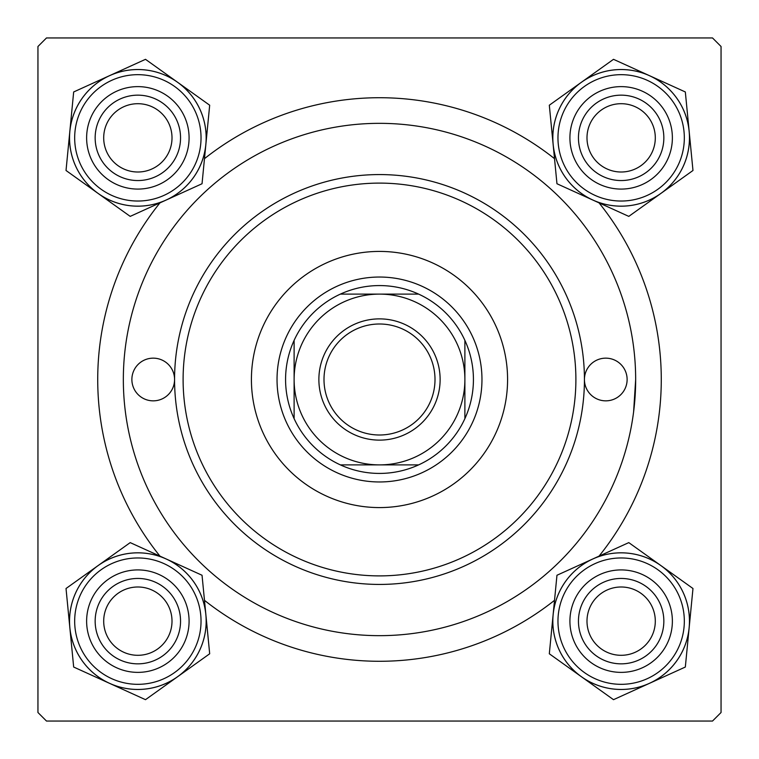 <?xml version="1.0" encoding="UTF-8"?>
<svg xmlns="http://www.w3.org/2000/svg" width="759" height="759" viewBox="0 0 759 759"><rect width="100%" height="100%" fill="white"/><g stroke="black" fill="none" stroke-linecap="round" stroke-linejoin="round"><path stroke-width="1.14" d="M159.959 556.138A281.779 281.779 0 0 1 159.959 202.862M204.475 158.669A281.779 281.779 0 0 1 554.525 158.669M599.041 202.862A281.779 281.779 0 0 1 599.041 556.138M712.511 37.95L46.489 37.95L37.95 46.489L37.95 712.511L46.489 721.05L712.511 721.05L721.05 712.511L721.05 46.489L712.511 37.95M633.604 411.928L635.663 379.5A256.163 256.163 0 0 0 379.5 123.337A256.163 256.163 0 0 0 123.337 379.5A256.163 256.163 0 0 0 379.5 635.663A256.163 256.163 0 0 0 635.663 379.5M554.525 600.331A281.779 281.779 0 0 1 204.475 600.331M586.992 621.147A34.155 34.155 0 0 0 621.147 655.302A34.155 34.155 0 0 0 655.302 621.147A34.155 34.155 0 0 0 621.147 586.992A34.155 34.155 0 0 0 586.992 621.147M663.84 621.147A42.694 42.694 0 0 1 621.147 663.84A42.694 42.694 0 0 1 578.453 621.147A42.694 42.694 0 0 1 621.147 578.453A42.694 42.694 0 0 1 663.84 621.147M103.698 621.147A34.155 34.155 0 0 0 137.853 655.302A34.155 34.155 0 0 0 172.008 621.147A34.155 34.155 0 0 0 137.853 586.992A34.155 34.155 0 0 0 103.698 621.147M180.547 621.147A42.694 42.694 0 0 1 137.853 663.84A42.694 42.694 0 0 1 95.16 621.147A42.694 42.694 0 0 1 137.853 578.453A42.694 42.694 0 0 1 180.547 621.147M655.302 137.853A34.155 34.155 0 0 0 621.147 103.698A34.155 34.155 0 0 0 586.992 137.853A34.155 34.155 0 0 0 621.147 172.008A34.155 34.155 0 0 0 655.302 137.853M578.453 137.853A42.694 42.694 0 0 1 621.147 95.16A42.694 42.694 0 0 1 663.84 137.853A42.694 42.694 0 0 1 621.147 180.547A42.694 42.694 0 0 1 578.453 137.853M172.008 137.853A34.155 34.155 0 0 0 137.853 103.698A34.155 34.155 0 0 0 103.698 137.853A34.155 34.155 0 0 0 137.853 172.008A34.155 34.155 0 0 0 172.008 137.853M95.16 137.853A42.694 42.694 0 0 1 137.853 95.16A42.694 42.694 0 0 1 180.547 137.853A42.694 42.694 0 0 1 137.853 180.547A42.694 42.694 0 0 1 95.16 137.853M581.403 676.724A68.329 68.329 0 0 1 553.14 614.524L549.317 653.784L613.5 699.675L685.33 667.038L692.976 588.51L628.794 542.619L556.964 575.256L553.14 614.524A68.329 68.329 0 0 1 660.89 565.569A68.329 68.329 0 0 1 649.41 683.356A68.329 68.329 0 0 1 581.403 676.724M574.506 642.342A51.233 51.233 0 0 1 599.952 574.506A51.233 51.233 0 0 1 667.787 599.952A51.233 51.233 0 0 1 642.342 667.787A51.233 51.233 0 0 1 574.506 642.342M660.017 603.481A42.694 42.694 0 0 0 603.481 582.276A42.694 42.694 0 0 0 582.276 638.812A42.694 42.694 0 0 0 638.812 660.017A42.694 42.694 0 0 0 660.017 603.481M683.337 592.893A68.31 68.31 0 0 1 649.4 683.337A68.31 68.31 0 0 1 558.956 649.4A68.31 68.31 0 0 1 592.893 558.956A68.31 68.31 0 0 1 683.337 592.893A68.31 68.31 0 0 0 592.893 558.956A68.31 68.31 0 0 0 558.956 649.4M69.847 627.769A68.329 68.329 0 0 1 98.11 565.569L66.024 588.51L73.67 667.038L145.5 699.675L209.683 653.784L202.036 575.256L130.206 542.619L98.11 565.569A68.329 68.329 0 0 1 205.86 614.524A68.329 68.329 0 0 1 109.59 683.356A68.329 68.329 0 0 1 69.847 627.769M91.213 599.952A51.233 51.233 0 0 1 159.048 574.506A51.233 51.233 0 0 1 184.494 642.342A51.233 51.233 0 0 1 116.658 667.787A51.233 51.233 0 0 1 91.213 599.952M176.724 638.812A42.694 42.694 0 0 0 155.519 582.276A42.694 42.694 0 0 0 98.983 603.481A42.694 42.694 0 0 0 120.188 660.017A42.694 42.694 0 0 0 176.724 638.812M200.044 649.4A68.31 68.31 0 0 1 109.6 683.337A68.31 68.31 0 0 1 75.663 592.893A68.31 68.31 0 0 1 166.107 558.956A68.31 68.31 0 0 1 200.044 649.4A68.31 68.31 0 0 0 166.107 558.956A68.31 68.31 0 0 0 75.663 592.893M689.153 131.231A68.329 68.329 0 0 1 660.89 193.431L692.976 170.49L685.33 91.962L613.5 59.325L549.317 105.216L556.964 183.744L628.794 216.381L660.89 193.431A68.329 68.329 0 0 1 553.14 144.476A68.329 68.329 0 0 1 649.41 75.644A68.329 68.329 0 0 1 689.153 131.231M667.787 159.048A51.233 51.233 0 0 1 599.952 184.494A51.233 51.233 0 0 1 574.506 116.658A51.233 51.233 0 0 1 642.342 91.213A51.233 51.233 0 0 1 667.787 159.048M582.276 120.188A42.694 42.694 0 0 0 603.481 176.724A42.694 42.694 0 0 0 660.017 155.519A42.694 42.694 0 0 0 638.812 98.983A42.694 42.694 0 0 0 582.276 120.188M558.956 109.6A68.31 68.31 0 0 1 649.4 75.663A68.31 68.31 0 0 1 683.337 166.107A68.31 68.31 0 0 1 592.893 200.044A68.31 68.31 0 0 1 558.956 109.6A68.31 68.31 0 0 0 592.893 200.044A68.31 68.31 0 0 0 683.337 166.107M177.597 82.276A68.329 68.329 0 0 1 205.86 144.476L209.683 105.216L145.5 59.325L73.67 91.962L66.024 170.49L130.206 216.381L202.036 183.744L205.86 144.476A68.329 68.329 0 0 1 98.11 193.431A68.329 68.329 0 0 1 109.59 75.644A68.329 68.329 0 0 1 177.597 82.276M184.494 116.658A51.233 51.233 0 0 1 159.048 184.494A51.233 51.233 0 0 1 91.213 159.048A51.233 51.233 0 0 1 116.658 91.213A51.233 51.233 0 0 1 184.494 116.658M98.983 155.519A42.694 42.694 0 0 0 155.519 176.724A42.694 42.694 0 0 0 176.724 120.188A42.694 42.694 0 0 0 120.188 98.983A42.694 42.694 0 0 0 98.983 155.519M75.663 166.107A68.31 68.31 0 0 1 109.6 75.663A68.31 68.31 0 0 1 200.044 109.6A68.31 68.31 0 0 1 166.107 200.044A68.31 68.31 0 0 1 75.663 166.107A68.31 68.31 0 0 0 166.107 200.044A68.31 68.31 0 0 0 200.044 109.6M627.124 379.5A21.347 21.347 0 0 0 605.777 358.153A21.347 21.347 0 0 0 584.43 379.5A204.93 204.93 0 0 1 379.5 584.43A204.93 204.93 0 0 1 174.57 379.5A21.347 21.347 0 0 0 153.223 358.153A21.347 21.347 0 0 0 131.876 379.5A21.347 21.347 0 0 0 153.223 400.847A21.347 21.347 0 0 0 174.57 379.5A204.93 204.93 0 0 1 379.5 174.57A204.93 204.93 0 0 1 584.43 379.5A21.347 21.347 0 0 0 605.777 400.847A21.347 21.347 0 0 0 627.124 379.5M507.581 379.5A128.081 128.081 0 0 0 379.5 251.419A128.081 128.081 0 0 0 251.419 379.5A128.081 128.081 0 0 0 379.5 507.581A128.081 128.081 0 0 0 507.581 379.5M183.109 379.5A196.391 196.391 0 0 0 379.5 575.891A196.391 196.391 0 0 0 575.891 379.5A196.391 196.391 0 0 0 379.5 183.109A196.391 196.391 0 0 0 183.109 379.5M379.5 318.875A60.625 60.625 0 0 1 440.125 379.5A60.625 60.625 0 0 1 379.5 440.125A60.625 60.625 0 0 1 318.875 379.5A60.625 60.625 0 0 1 379.5 318.875M379.5 435.002A55.502 55.502 0 0 0 435.002 379.5A55.502 55.502 0 0 0 379.5 323.998A55.502 55.502 0 0 0 323.998 379.5A55.502 55.502 0 0 0 379.5 435.002M379.5 285.574A93.926 93.926 0 0 0 340.374 294.113L418.626 294.113A93.926 93.926 0 0 0 379.5 285.574M379.5 481.965A102.465 102.465 0 0 1 277.035 379.5A102.465 102.465 0 0 1 379.5 277.035A102.465 102.465 0 0 1 481.965 379.5A102.465 102.465 0 0 1 379.5 481.965M340.374 464.887A93.926 93.926 0 0 0 418.626 464.887L340.374 464.887A93.926 93.926 0 0 1 294.113 418.626L294.113 340.374A93.926 93.926 0 0 0 294.113 418.626M464.887 418.626A93.926 93.926 0 0 0 464.887 340.374L464.887 418.626A93.926 93.926 0 0 1 418.626 464.887M464.887 379.5A85.388 85.388 0 0 0 379.5 294.113A85.388 85.388 0 0 0 294.113 379.5A85.388 85.388 0 0 0 379.5 464.887A85.388 85.388 0 0 0 464.887 379.5M418.626 294.113A93.926 93.926 0 0 1 464.887 340.374M294.113 340.374A93.926 93.926 0 0 1 340.374 294.113M563.624 647.285A63.187 63.187 0 0 0 647.285 678.669A63.187 63.187 0 0 0 678.669 595.009A63.187 63.187 0 0 0 595.009 563.624A63.187 63.187 0 0 0 563.624 647.285M80.331 595.009A63.187 63.187 0 0 0 111.715 678.669A63.187 63.187 0 0 0 195.376 647.285A63.187 63.187 0 0 0 163.991 563.624A63.187 63.187 0 0 0 80.331 595.009M678.669 163.991A63.187 63.187 0 0 0 647.285 80.331A63.187 63.187 0 0 0 563.624 111.715A63.187 63.187 0 0 0 595.009 195.376A63.187 63.187 0 0 0 678.669 163.991M195.376 111.715A63.187 63.187 0 0 0 111.715 80.331A63.187 63.187 0 0 0 80.331 163.991A63.187 63.187 0 0 0 163.991 195.376A63.187 63.187 0 0 0 195.376 111.715"/></g></svg>
